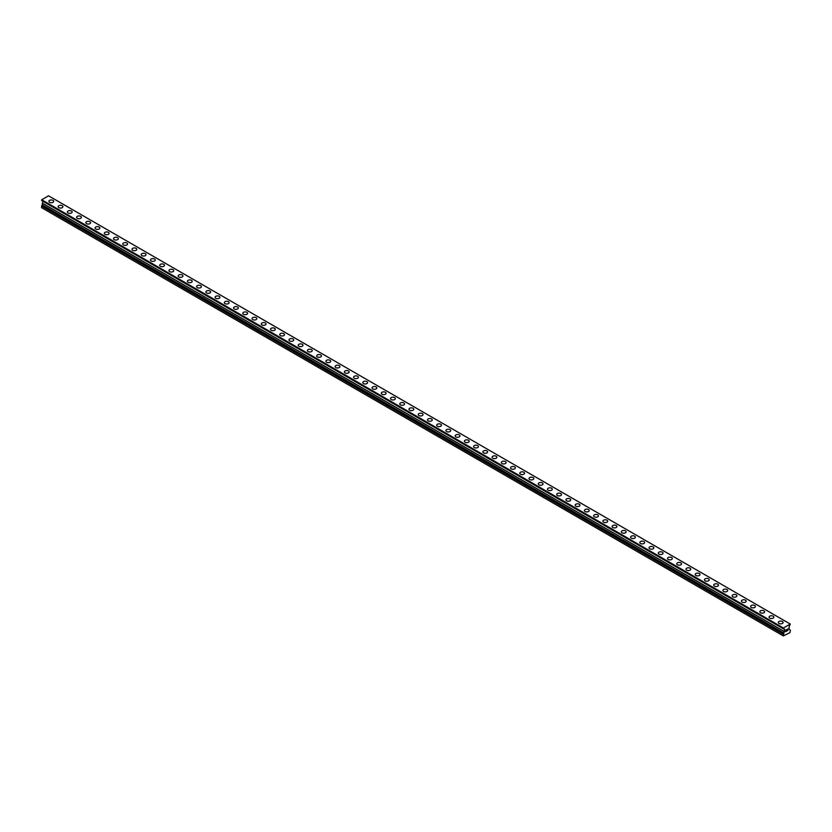 <?xml version="1.0" encoding="UTF-8"?>
<svg xmlns="http://www.w3.org/2000/svg" width="832" height="832" viewBox="0 0 832 832"><rect width="100%" height="100%" fill="white"/><g stroke="black" fill="none" stroke-linecap="round" stroke-linejoin="round"><path stroke-width="1.25" d="M48.901 201.344A2.392 1.383 180 0 1 50.378 200.065A2.392 1.383 180 0 1 52.988 200.366A2.392 1.383 180 0 1 53.685 201.344A2.392 1.383 180 0 1 52.208 202.623A2.392 1.383 180 0 1 49.598 202.322A2.392 1.383 180 0 1 48.901 201.344A2.392 1.383 180 0 1 50.378 200.075A2.392 1.383 180 0 1 52.988 200.366A2.392 1.383 180 0 1 53.685 201.344M58.136 206.679A2.392 1.383 180 0 1 59.613 205.4A2.392 1.383 180 0 1 62.223 205.702A2.392 1.383 180 0 1 62.92 206.679A2.392 1.383 180 0 1 61.443 207.948A2.392 1.383 180 0 1 58.833 207.646A2.392 1.383 180 0 1 58.136 206.679A2.392 1.383 180 0 1 59.613 205.4A2.392 1.383 180 0 1 62.223 205.702A2.392 1.383 180 0 1 62.92 206.679M67.371 212.004A2.392 1.383 180 0 1 68.848 210.725A2.392 1.383 180 0 1 71.458 211.026A2.392 1.383 180 0 1 72.155 212.004A2.392 1.383 180 0 1 70.678 213.283A2.392 1.383 180 0 1 68.068 212.982A2.392 1.383 180 0 1 67.371 212.004A2.392 1.383 180 0 1 68.848 210.735A2.392 1.383 180 0 1 71.458 211.026A2.392 1.383 180 0 1 72.155 212.004M76.596 217.339A2.392 1.383 180 0 1 78.073 216.06A2.392 1.383 180 0 1 80.683 216.362A2.392 1.383 180 0 1 81.39 217.339A2.392 1.383 180 0 1 79.914 218.608A2.392 1.383 180 0 1 77.303 218.317A2.392 1.383 180 0 1 76.596 217.339A2.392 1.383 180 0 1 78.073 216.06A2.392 1.383 180 0 1 80.683 216.362A2.392 1.383 180 0 1 81.39 217.339M85.831 222.664A2.392 1.383 180 0 1 87.308 221.385A2.392 1.383 180 0 1 89.918 221.686A2.392 1.383 180 0 1 90.626 222.674A2.392 1.383 180 0 1 89.138 223.943A2.392 1.383 180 0 1 86.538 223.642A2.392 1.383 180 0 1 85.831 222.664A2.392 1.383 180 0 1 87.308 221.395A2.392 1.383 180 0 1 89.918 221.697A2.392 1.383 180 0 1 90.626 222.664M95.066 227.999A2.392 1.383 180 0 1 96.543 226.72A2.392 1.383 180 0 1 99.154 227.022A2.392 1.383 180 0 1 99.85 227.999A2.392 1.383 180 0 1 98.374 229.278A2.392 1.383 180 0 1 95.763 228.977A2.392 1.383 180 0 1 95.066 227.999A2.392 1.383 180 0 1 96.543 226.72A2.392 1.383 180 0 1 99.154 227.022A2.392 1.383 180 0 1 99.85 227.999M104.302 233.324A2.392 1.383 180 0 1 105.778 232.055A2.392 1.383 180 0 1 108.389 232.346A2.392 1.383 180 0 1 109.086 233.334A2.392 1.383 180 0 1 107.609 234.603A2.392 1.383 180 0 1 104.998 234.302A2.392 1.383 180 0 1 104.302 233.324A2.392 1.383 180 0 1 105.778 232.055A2.392 1.383 180 0 1 108.389 232.357A2.392 1.383 180 0 1 109.086 233.324M113.537 238.659A2.392 1.383 180 0 1 115.014 237.38A2.392 1.383 180 0 1 117.614 237.682A2.392 1.383 180 0 1 118.321 238.659A2.392 1.383 180 0 1 116.844 239.938A2.392 1.383 180 0 1 114.234 239.637A2.392 1.383 180 0 1 113.537 238.659A2.392 1.383 180 0 1 115.014 237.38A2.392 1.383 180 0 1 117.614 237.682A2.392 1.383 180 0 1 118.321 238.659M122.762 243.984A2.392 1.383 180 0 1 124.238 242.715A2.392 1.383 180 0 1 126.849 243.006A2.392 1.383 180 0 1 127.556 243.994A2.392 1.383 180 0 1 126.079 245.263A2.392 1.383 180 0 1 123.469 244.962A2.392 1.383 180 0 1 122.762 243.984A2.392 1.383 180 0 1 124.238 242.715A2.392 1.383 180 0 1 126.849 243.017A2.392 1.383 180 0 1 127.556 243.984M131.997 249.319A2.392 1.383 180 0 1 133.474 248.04A2.392 1.383 180 0 1 136.084 248.342A2.392 1.383 180 0 1 136.781 249.319A2.392 1.383 180 0 1 135.304 250.598A2.392 1.383 180 0 1 132.704 250.297A2.392 1.383 180 0 1 131.997 249.319A2.392 1.383 180 0 1 133.474 248.05A2.392 1.383 180 0 1 136.084 248.342A2.392 1.383 180 0 1 136.781 249.319M141.232 254.654A2.392 1.383 180 0 1 142.709 253.375A2.392 1.383 180 0 1 145.319 253.677A2.392 1.383 180 0 1 146.016 254.654A2.392 1.383 180 0 1 144.539 255.923A2.392 1.383 180 0 1 141.929 255.632A2.392 1.383 180 0 1 141.232 254.654A2.392 1.383 180 0 1 142.709 253.375A2.392 1.383 180 0 1 145.319 253.677A2.392 1.383 180 0 1 146.016 254.654M150.467 259.979A2.392 1.383 180 0 1 151.944 258.7A2.392 1.383 180 0 1 154.554 259.002A2.392 1.383 180 0 1 155.251 259.979A2.392 1.383 180 0 1 153.774 261.258A2.392 1.383 180 0 1 151.164 260.957A2.392 1.383 180 0 1 150.467 259.979A2.392 1.383 180 0 1 151.944 258.71A2.392 1.383 180 0 1 154.554 259.012A2.392 1.383 180 0 1 155.251 259.979M159.702 265.314A2.392 1.383 180 0 1 161.179 264.035A2.392 1.383 180 0 1 163.779 264.337A2.392 1.383 180 0 1 164.486 265.314A2.392 1.383 180 0 1 163.01 266.583A2.392 1.383 180 0 1 160.399 266.292A2.392 1.383 180 0 1 159.702 265.314A2.392 1.383 180 0 1 161.179 264.035A2.392 1.383 180 0 1 163.779 264.337A2.392 1.383 180 0 1 164.486 265.314M168.927 270.639A2.392 1.383 180 0 1 170.404 269.36A2.392 1.383 180 0 1 173.014 269.662A2.392 1.383 180 0 1 173.722 270.65A2.392 1.383 180 0 1 172.245 271.918A2.392 1.383 180 0 1 169.634 271.617A2.392 1.383 180 0 1 168.927 270.639A2.392 1.383 180 0 1 170.404 269.37A2.392 1.383 180 0 1 173.014 269.672A2.392 1.383 180 0 1 173.722 270.639M178.162 275.974A2.392 1.383 180 0 1 179.639 274.695A2.392 1.383 180 0 1 182.25 274.997A2.392 1.383 180 0 1 182.946 275.974A2.392 1.383 180 0 1 181.47 277.254A2.392 1.383 180 0 1 178.87 276.952A2.392 1.383 180 0 1 178.162 275.974A2.392 1.383 180 0 1 179.639 274.695A2.392 1.383 180 0 1 182.25 274.997A2.392 1.383 180 0 1 182.946 275.974M187.398 281.299A2.392 1.383 180 0 1 188.874 280.03A2.392 1.383 180 0 1 191.485 280.322A2.392 1.383 180 0 1 192.182 281.31A2.392 1.383 180 0 1 190.705 282.578A2.392 1.383 180 0 1 188.094 282.277A2.392 1.383 180 0 1 187.398 281.299A2.392 1.383 180 0 1 188.874 280.03A2.392 1.383 180 0 1 191.485 280.332A2.392 1.383 180 0 1 192.182 281.299M196.633 286.634A2.392 1.383 180 0 1 198.11 285.355A2.392 1.383 180 0 1 200.72 285.657A2.392 1.383 180 0 1 201.417 286.634A2.392 1.383 180 0 1 199.94 287.914A2.392 1.383 180 0 1 197.33 287.612A2.392 1.383 180 0 1 196.633 286.634A2.392 1.383 180 0 1 198.11 285.366A2.392 1.383 180 0 1 200.72 285.657A2.392 1.383 180 0 1 201.417 286.634M205.858 291.97A2.392 1.383 180 0 1 207.345 290.69A2.392 1.383 180 0 1 209.945 290.992A2.392 1.383 180 0 1 210.652 291.97A2.392 1.383 180 0 1 209.175 293.238A2.392 1.383 180 0 1 206.565 292.937A2.392 1.383 180 0 1 205.858 291.97A2.392 1.383 180 0 1 207.345 290.69A2.392 1.383 180 0 1 209.945 290.992A2.392 1.383 180 0 1 210.652 291.97M215.093 297.294A2.392 1.383 180 0 1 216.57 296.015A2.392 1.383 180 0 1 219.18 296.317A2.392 1.383 180 0 1 219.887 297.294A2.392 1.383 180 0 1 218.41 298.574A2.392 1.383 180 0 1 215.8 298.272A2.392 1.383 180 0 1 215.093 297.294A2.392 1.383 180 0 1 216.57 296.026A2.392 1.383 180 0 1 219.18 296.317A2.392 1.383 180 0 1 219.887 297.294M224.328 302.63A2.392 1.383 180 0 1 225.805 301.35A2.392 1.383 180 0 1 228.415 301.652A2.392 1.383 180 0 1 229.112 302.63A2.392 1.383 180 0 1 227.635 303.898A2.392 1.383 180 0 1 225.025 303.607A2.392 1.383 180 0 1 224.328 302.63A2.392 1.383 180 0 1 225.805 301.35A2.392 1.383 180 0 1 228.415 301.652A2.392 1.383 180 0 1 229.112 302.63M237.65 306.987A2.392 1.383 180 0 1 238.347 307.965A2.392 1.383 180 0 1 236.87 309.234A2.392 1.383 180 0 1 234.26 308.932A2.392 1.383 180 0 1 233.563 307.954A2.392 1.383 180 0 1 235.04 306.686A2.392 1.383 180 0 1 237.65 306.987M233.563 307.954A2.392 1.383 180 0 1 235.04 306.675A2.392 1.383 180 0 1 237.65 306.977A2.392 1.383 180 0 1 238.347 307.954M242.798 313.29A2.392 1.383 180 0 1 244.275 312.01A2.392 1.383 180 0 1 246.886 312.312A2.392 1.383 180 0 1 247.582 313.29A2.392 1.383 180 0 1 246.106 314.569A2.392 1.383 180 0 1 243.495 314.267A2.392 1.383 180 0 1 242.798 313.29A2.392 1.383 180 0 1 244.275 312.01A2.392 1.383 180 0 1 246.886 312.312A2.392 1.383 180 0 1 247.582 313.29M256.11 317.647A2.392 1.383 180 0 1 256.818 318.625A2.392 1.383 180 0 1 255.341 319.894A2.392 1.383 180 0 1 252.73 319.592A2.392 1.383 180 0 1 252.023 318.614A2.392 1.383 180 0 1 253.51 317.346A2.392 1.383 180 0 1 256.11 317.647M252.023 318.614A2.392 1.383 180 0 1 253.51 317.346A2.392 1.383 180 0 1 256.11 317.637A2.392 1.383 180 0 1 256.818 318.614M261.258 323.95A2.392 1.383 180 0 1 262.735 322.67A2.392 1.383 180 0 1 265.346 322.972A2.392 1.383 180 0 1 266.053 323.95A2.392 1.383 180 0 1 264.576 325.229A2.392 1.383 180 0 1 261.966 324.927A2.392 1.383 180 0 1 261.258 323.95A2.392 1.383 180 0 1 262.735 322.67A2.392 1.383 180 0 1 265.346 322.972A2.392 1.383 180 0 1 266.053 323.95M274.581 328.307A2.392 1.383 180 0 1 275.278 329.285A2.392 1.383 180 0 1 273.801 330.554A2.392 1.383 180 0 1 271.19 330.252A2.392 1.383 180 0 1 270.494 329.274A2.392 1.383 180 0 1 271.97 328.006A2.392 1.383 180 0 1 274.581 328.307M270.494 329.274A2.392 1.383 180 0 1 271.97 328.006A2.392 1.383 180 0 1 274.581 328.297A2.392 1.383 180 0 1 275.278 329.274M279.729 334.61A2.392 1.383 180 0 1 281.206 333.33A2.392 1.383 180 0 1 283.816 333.632A2.392 1.383 180 0 1 284.513 334.61A2.392 1.383 180 0 1 283.036 335.889A2.392 1.383 180 0 1 280.426 335.587A2.392 1.383 180 0 1 279.729 334.61A2.392 1.383 180 0 1 281.206 333.341A2.392 1.383 180 0 1 283.816 333.632A2.392 1.383 180 0 1 284.513 334.61M288.964 339.945A2.392 1.383 180 0 1 290.441 338.666A2.392 1.383 180 0 1 293.051 338.967A2.392 1.383 180 0 1 293.748 339.945A2.392 1.383 180 0 1 292.271 341.214A2.392 1.383 180 0 1 289.661 340.922A2.392 1.383 180 0 1 288.964 339.945A2.392 1.383 180 0 1 290.441 338.666A2.392 1.383 180 0 1 293.051 338.967A2.392 1.383 180 0 1 293.748 339.945M298.189 345.27A2.392 1.383 180 0 1 299.676 343.99A2.392 1.383 180 0 1 302.276 344.292A2.392 1.383 180 0 1 302.983 345.27A2.392 1.383 180 0 1 301.506 346.549A2.392 1.383 180 0 1 298.896 346.247A2.392 1.383 180 0 1 298.189 345.27A2.392 1.383 180 0 1 299.676 344.001A2.392 1.383 180 0 1 302.276 344.302A2.392 1.383 180 0 1 302.983 345.27M307.424 350.605A2.392 1.383 180 0 1 308.901 349.326A2.392 1.383 180 0 1 311.511 349.627A2.392 1.383 180 0 1 312.218 350.605A2.392 1.383 180 0 1 310.731 351.874A2.392 1.383 180 0 1 308.131 351.582A2.392 1.383 180 0 1 307.424 350.605A2.392 1.383 180 0 1 308.901 349.326A2.392 1.383 180 0 1 311.511 349.627A2.392 1.383 180 0 1 312.218 350.605M316.659 355.93A2.392 1.383 180 0 1 318.136 354.65A2.392 1.383 180 0 1 320.746 354.952A2.392 1.383 180 0 1 321.443 355.94A2.392 1.383 180 0 1 319.966 357.209A2.392 1.383 180 0 1 317.356 356.907A2.392 1.383 180 0 1 316.659 355.93A2.392 1.383 180 0 1 318.136 354.661A2.392 1.383 180 0 1 320.746 354.962A2.392 1.383 180 0 1 321.443 355.93M325.894 361.265A2.392 1.383 180 0 1 327.371 359.986A2.392 1.383 180 0 1 329.982 360.287A2.392 1.383 180 0 1 330.678 361.265A2.392 1.383 180 0 1 329.202 362.544A2.392 1.383 180 0 1 326.591 362.242A2.392 1.383 180 0 1 325.894 361.265A2.392 1.383 180 0 1 327.371 359.986A2.392 1.383 180 0 1 329.982 360.287A2.392 1.383 180 0 1 330.678 361.265M335.13 366.59A2.392 1.383 180 0 1 336.606 365.321A2.392 1.383 180 0 1 339.217 365.612A2.392 1.383 180 0 1 339.914 366.6A2.392 1.383 180 0 1 338.437 367.869A2.392 1.383 180 0 1 335.826 367.567A2.392 1.383 180 0 1 335.13 366.59A2.392 1.383 180 0 1 336.606 365.321A2.392 1.383 180 0 1 339.217 365.622A2.392 1.383 180 0 1 339.914 366.59M344.354 371.925A2.392 1.383 180 0 1 345.831 370.646A2.392 1.383 180 0 1 348.442 370.947A2.392 1.383 180 0 1 349.149 371.925A2.392 1.383 180 0 1 347.672 373.204A2.392 1.383 180 0 1 345.062 372.902A2.392 1.383 180 0 1 344.354 371.925A2.392 1.383 180 0 1 345.831 370.656A2.392 1.383 180 0 1 348.442 370.947A2.392 1.383 180 0 1 349.149 371.925M353.59 377.26A2.392 1.383 180 0 1 355.066 375.981A2.392 1.383 180 0 1 357.677 376.282A2.392 1.383 180 0 1 358.384 377.26A2.392 1.383 180 0 1 356.897 378.529A2.392 1.383 180 0 1 354.297 378.227A2.392 1.383 180 0 1 353.59 377.26A2.392 1.383 180 0 1 355.066 375.981A2.392 1.383 180 0 1 357.677 376.282A2.392 1.383 180 0 1 358.384 377.26M362.825 382.585A2.392 1.383 180 0 1 364.302 381.306A2.392 1.383 180 0 1 366.912 381.607A2.392 1.383 180 0 1 367.609 382.585A2.392 1.383 180 0 1 366.132 383.864A2.392 1.383 180 0 1 363.522 383.562A2.392 1.383 180 0 1 362.825 382.585A2.392 1.383 180 0 1 364.302 381.316A2.392 1.383 180 0 1 366.912 381.607A2.392 1.383 180 0 1 367.609 382.585M372.06 387.92A2.392 1.383 180 0 1 373.537 386.641A2.392 1.383 180 0 1 376.147 386.942A2.392 1.383 180 0 1 376.844 387.92A2.392 1.383 180 0 1 375.367 389.189A2.392 1.383 180 0 1 372.757 388.898A2.392 1.383 180 0 1 372.06 387.92A2.392 1.383 180 0 1 373.537 386.641A2.392 1.383 180 0 1 376.147 386.942A2.392 1.383 180 0 1 376.844 387.92M381.295 393.255A2.392 1.383 180 0 1 382.772 391.976A2.392 1.383 180 0 1 385.372 392.278A2.392 1.383 180 0 1 386.079 393.255M385.372 392.267A2.392 1.383 180 0 1 386.079 393.245A2.392 1.383 180 0 1 384.602 394.524A2.392 1.383 180 0 1 381.992 394.222A2.392 1.383 180 0 1 381.295 393.245A2.392 1.383 180 0 1 382.772 391.966A2.392 1.383 180 0 1 385.372 392.267M390.52 398.58A2.392 1.383 180 0 1 391.997 397.301A2.392 1.383 180 0 1 394.607 397.602A2.392 1.383 180 0 1 395.314 398.58A2.392 1.383 180 0 1 393.838 399.859A2.392 1.383 180 0 1 391.227 399.558A2.392 1.383 180 0 1 390.52 398.58A2.392 1.383 180 0 1 391.997 397.301A2.392 1.383 180 0 1 394.607 397.602A2.392 1.383 180 0 1 395.314 398.58M399.755 403.915A2.392 1.383 180 0 1 401.232 402.636A2.392 1.383 180 0 1 403.842 402.938A2.392 1.383 180 0 1 404.539 403.915M403.842 402.927A2.392 1.383 180 0 1 404.539 403.905A2.392 1.383 180 0 1 403.062 405.184A2.392 1.383 180 0 1 400.462 404.882A2.392 1.383 180 0 1 399.755 403.905A2.392 1.383 180 0 1 401.232 402.636A2.392 1.383 180 0 1 403.842 402.927M408.99 409.24A2.392 1.383 180 0 1 410.467 407.961A2.392 1.383 180 0 1 413.078 408.262A2.392 1.383 180 0 1 413.774 409.24A2.392 1.383 180 0 1 412.298 410.519A2.392 1.383 180 0 1 409.687 410.218A2.392 1.383 180 0 1 408.99 409.24A2.392 1.383 180 0 1 410.467 407.961A2.392 1.383 180 0 1 413.078 408.262A2.392 1.383 180 0 1 413.774 409.24M418.226 414.575A2.392 1.383 180 0 1 419.702 413.296A2.392 1.383 180 0 1 422.313 413.598A2.392 1.383 180 0 1 423.01 414.575M422.313 413.587A2.392 1.383 180 0 1 423.01 414.565A2.392 1.383 180 0 1 421.533 415.844A2.392 1.383 180 0 1 418.922 415.542A2.392 1.383 180 0 1 418.226 414.565A2.392 1.383 180 0 1 419.702 413.296A2.392 1.383 180 0 1 422.313 413.587M427.461 419.9A2.392 1.383 180 0 1 428.938 418.621A2.392 1.383 180 0 1 431.538 418.922A2.392 1.383 180 0 1 432.245 419.9A2.392 1.383 180 0 1 430.768 421.179A2.392 1.383 180 0 1 428.158 420.878A2.392 1.383 180 0 1 427.461 419.9A2.392 1.383 180 0 1 428.938 418.631A2.392 1.383 180 0 1 431.538 418.922A2.392 1.383 180 0 1 432.245 419.9M436.686 425.235A2.392 1.383 180 0 1 438.162 423.956A2.392 1.383 180 0 1 440.773 424.258A2.392 1.383 180 0 1 441.48 425.235A2.392 1.383 180 0 1 440.003 426.504A2.392 1.383 180 0 1 437.393 426.213A2.392 1.383 180 0 1 436.686 425.235A2.392 1.383 180 0 1 438.162 423.956A2.392 1.383 180 0 1 440.773 424.258A2.392 1.383 180 0 1 441.48 425.235M445.921 430.56A2.392 1.383 180 0 1 447.398 429.281A2.392 1.383 180 0 1 450.008 429.582A2.392 1.383 180 0 1 450.705 430.56A2.392 1.383 180 0 1 449.228 431.839A2.392 1.383 180 0 1 446.628 431.538A2.392 1.383 180 0 1 445.921 430.56A2.392 1.383 180 0 1 447.398 429.291A2.392 1.383 180 0 1 450.008 429.593A2.392 1.383 180 0 1 450.705 430.56M455.156 435.895A2.392 1.383 180 0 1 456.633 434.616A2.392 1.383 180 0 1 459.243 434.918A2.392 1.383 180 0 1 459.94 435.895A2.392 1.383 180 0 1 458.463 437.164A2.392 1.383 180 0 1 455.853 436.873A2.392 1.383 180 0 1 455.156 435.895A2.392 1.383 180 0 1 456.633 434.616A2.392 1.383 180 0 1 459.243 434.918A2.392 1.383 180 0 1 459.94 435.895M464.391 441.22A2.392 1.383 180 0 1 465.868 439.941A2.392 1.383 180 0 1 468.478 440.242A2.392 1.383 180 0 1 469.175 441.23A2.392 1.383 180 0 1 467.698 442.499A2.392 1.383 180 0 1 465.088 442.198A2.392 1.383 180 0 1 464.391 441.22A2.392 1.383 180 0 1 465.868 439.951A2.392 1.383 180 0 1 468.478 440.253A2.392 1.383 180 0 1 469.175 441.22M473.616 446.555A2.392 1.383 180 0 1 475.103 445.276A2.392 1.383 180 0 1 477.703 445.578A2.392 1.383 180 0 1 478.41 446.555A2.392 1.383 180 0 1 476.934 447.834A2.392 1.383 180 0 1 474.323 447.533A2.392 1.383 180 0 1 473.616 446.555A2.392 1.383 180 0 1 475.103 445.276A2.392 1.383 180 0 1 477.703 445.578A2.392 1.383 180 0 1 478.41 446.555M482.851 451.88A2.392 1.383 180 0 1 484.328 450.611A2.392 1.383 180 0 1 486.938 450.902A2.392 1.383 180 0 1 487.646 451.89A2.392 1.383 180 0 1 486.169 453.159A2.392 1.383 180 0 1 483.558 452.858A2.392 1.383 180 0 1 482.851 451.88A2.392 1.383 180 0 1 484.328 450.611A2.392 1.383 180 0 1 486.938 450.913A2.392 1.383 180 0 1 487.646 451.88M492.086 457.215A2.392 1.383 180 0 1 493.563 455.936A2.392 1.383 180 0 1 496.174 456.238A2.392 1.383 180 0 1 496.87 457.215A2.392 1.383 180 0 1 495.394 458.494A2.392 1.383 180 0 1 492.783 458.193A2.392 1.383 180 0 1 492.086 457.215A2.392 1.383 180 0 1 493.563 455.946A2.392 1.383 180 0 1 496.174 456.238A2.392 1.383 180 0 1 496.87 457.215M501.322 462.55A2.392 1.383 180 0 1 502.798 461.271A2.392 1.383 180 0 1 505.409 461.573A2.392 1.383 180 0 1 506.106 462.55A2.392 1.383 180 0 1 504.629 463.819A2.392 1.383 180 0 1 502.018 463.518A2.392 1.383 180 0 1 501.322 462.55A2.392 1.383 180 0 1 502.798 461.271A2.392 1.383 180 0 1 505.409 461.573A2.392 1.383 180 0 1 506.106 462.55M510.557 467.875A2.392 1.383 180 0 1 512.034 466.596A2.392 1.383 180 0 1 514.644 466.898A2.392 1.383 180 0 1 515.341 467.875A2.392 1.383 180 0 1 513.864 469.154A2.392 1.383 180 0 1 511.254 468.853A2.392 1.383 180 0 1 510.557 467.875A2.392 1.383 180 0 1 512.034 466.606A2.392 1.383 180 0 1 514.644 466.898A2.392 1.383 180 0 1 515.341 467.875M519.782 473.21A2.392 1.383 180 0 1 521.269 471.931A2.392 1.383 180 0 1 523.869 472.233A2.392 1.383 180 0 1 524.576 473.21A2.392 1.383 180 0 1 523.099 474.479A2.392 1.383 180 0 1 520.489 474.188A2.392 1.383 180 0 1 519.782 473.21A2.392 1.383 180 0 1 521.269 471.931A2.392 1.383 180 0 1 523.869 472.233A2.392 1.383 180 0 1 524.576 473.21M529.017 478.535A2.392 1.383 180 0 1 530.494 477.256A2.392 1.383 180 0 1 533.104 477.558A2.392 1.383 180 0 1 533.811 478.546A2.392 1.383 180 0 1 532.324 479.814A2.392 1.383 180 0 1 529.724 479.513A2.392 1.383 180 0 1 529.017 478.535A2.392 1.383 180 0 1 530.494 477.266A2.392 1.383 180 0 1 533.104 477.568A2.392 1.383 180 0 1 533.811 478.535M538.252 483.87A2.392 1.383 180 0 1 539.729 482.591A2.392 1.383 180 0 1 542.339 482.893A2.392 1.383 180 0 1 543.036 483.87A2.392 1.383 180 0 1 541.559 485.15A2.392 1.383 180 0 1 538.949 484.848A2.392 1.383 180 0 1 538.252 483.87A2.392 1.383 180 0 1 539.729 482.591A2.392 1.383 180 0 1 542.339 482.893A2.392 1.383 180 0 1 543.036 483.87M547.487 489.195A2.392 1.383 180 0 1 548.964 487.926A2.392 1.383 180 0 1 551.574 488.218A2.392 1.383 180 0 1 552.271 489.206A2.392 1.383 180 0 1 550.794 490.474A2.392 1.383 180 0 1 548.184 490.173A2.392 1.383 180 0 1 547.487 489.195A2.392 1.383 180 0 1 548.964 487.926A2.392 1.383 180 0 1 551.574 488.228A2.392 1.383 180 0 1 552.271 489.195M556.722 494.53A2.392 1.383 180 0 1 558.199 493.251A2.392 1.383 180 0 1 560.81 493.553A2.392 1.383 180 0 1 561.506 494.53A2.392 1.383 180 0 1 560.03 495.81A2.392 1.383 180 0 1 557.419 495.508A2.392 1.383 180 0 1 556.722 494.53A2.392 1.383 180 0 1 558.199 493.251A2.392 1.383 180 0 1 560.81 493.553A2.392 1.383 180 0 1 561.506 494.53M565.947 499.855A2.392 1.383 180 0 1 567.424 498.586A2.392 1.383 180 0 1 570.034 498.878A2.392 1.383 180 0 1 570.742 499.866A2.392 1.383 180 0 1 569.265 501.134A2.392 1.383 180 0 1 566.654 500.833A2.392 1.383 180 0 1 565.947 499.855A2.392 1.383 180 0 1 567.424 498.586A2.392 1.383 180 0 1 570.034 498.888A2.392 1.383 180 0 1 570.742 499.855M575.182 505.19A2.392 1.383 180 0 1 576.659 503.911A2.392 1.383 180 0 1 579.27 504.213A2.392 1.383 180 0 1 579.977 505.19A2.392 1.383 180 0 1 578.49 506.47A2.392 1.383 180 0 1 575.89 506.168A2.392 1.383 180 0 1 575.182 505.19A2.392 1.383 180 0 1 576.659 503.922A2.392 1.383 180 0 1 579.27 504.213A2.392 1.383 180 0 1 579.977 505.19M584.418 510.526A2.392 1.383 180 0 1 585.894 509.246A2.392 1.383 180 0 1 588.505 509.548A2.392 1.383 180 0 1 589.202 510.526A2.392 1.383 180 0 1 587.725 511.794A2.392 1.383 180 0 1 585.114 511.503A2.392 1.383 180 0 1 584.418 510.526A2.392 1.383 180 0 1 585.894 509.246A2.392 1.383 180 0 1 588.505 509.548A2.392 1.383 180 0 1 589.202 510.526M597.74 514.883A2.392 1.383 180 0 1 598.437 515.85A2.392 1.383 180 0 1 596.96 517.13A2.392 1.383 180 0 1 594.35 516.828A2.392 1.383 180 0 1 593.653 515.85A2.392 1.383 180 0 1 595.13 514.582A2.392 1.383 180 0 1 597.74 514.883M593.653 515.85A2.392 1.383 180 0 1 595.13 514.571A2.392 1.383 180 0 1 597.74 514.873A2.392 1.383 180 0 1 598.437 515.85M602.888 521.186A2.392 1.383 180 0 1 604.365 519.906A2.392 1.383 180 0 1 606.975 520.208A2.392 1.383 180 0 1 607.672 521.186A2.392 1.383 180 0 1 606.195 522.454A2.392 1.383 180 0 1 603.585 522.163A2.392 1.383 180 0 1 602.888 521.186A2.392 1.383 180 0 1 604.365 519.906A2.392 1.383 180 0 1 606.975 520.208A2.392 1.383 180 0 1 607.672 521.186M616.2 525.543A2.392 1.383 180 0 1 616.907 526.521A2.392 1.383 180 0 1 615.43 527.79A2.392 1.383 180 0 1 612.82 527.488A2.392 1.383 180 0 1 612.113 526.51A2.392 1.383 180 0 1 613.59 525.242A2.392 1.383 180 0 1 616.2 525.543M612.113 526.51A2.392 1.383 180 0 1 613.59 525.231A2.392 1.383 180 0 1 616.2 525.533A2.392 1.383 180 0 1 616.907 526.51M621.348 531.846A2.392 1.383 180 0 1 622.825 530.566A2.392 1.383 180 0 1 625.435 530.868A2.392 1.383 180 0 1 626.142 531.846A2.392 1.383 180 0 1 624.655 533.125A2.392 1.383 180 0 1 622.055 532.823A2.392 1.383 180 0 1 621.348 531.846A2.392 1.383 180 0 1 622.825 530.566A2.392 1.383 180 0 1 625.435 530.868A2.392 1.383 180 0 1 626.142 531.846M634.67 536.203A2.392 1.383 180 0 1 635.367 537.181A2.392 1.383 180 0 1 633.89 538.45A2.392 1.383 180 0 1 631.28 538.148A2.392 1.383 180 0 1 630.583 537.17A2.392 1.383 180 0 1 632.06 535.902A2.392 1.383 180 0 1 634.67 536.203M630.583 537.17A2.392 1.383 180 0 1 632.06 535.902A2.392 1.383 180 0 1 634.67 536.193A2.392 1.383 180 0 1 635.367 537.17M639.818 542.506A2.392 1.383 180 0 1 641.295 541.226A2.392 1.383 180 0 1 643.906 541.528A2.392 1.383 180 0 1 644.602 542.506A2.392 1.383 180 0 1 643.126 543.785A2.392 1.383 180 0 1 640.515 543.483A2.392 1.383 180 0 1 639.818 542.506A2.392 1.383 180 0 1 641.295 541.237A2.392 1.383 180 0 1 643.906 541.528A2.392 1.383 180 0 1 644.602 542.506M649.054 547.841A2.392 1.383 180 0 1 650.53 546.562A2.392 1.383 180 0 1 653.13 546.863A2.392 1.383 180 0 1 653.838 547.841A2.392 1.383 180 0 1 652.361 549.11A2.392 1.383 180 0 1 649.75 548.808A2.392 1.383 180 0 1 649.054 547.841A2.392 1.383 180 0 1 650.53 546.562A2.392 1.383 180 0 1 653.13 546.863A2.392 1.383 180 0 1 653.838 547.841M658.278 553.166A2.392 1.383 180 0 1 659.755 551.886A2.392 1.383 180 0 1 662.366 552.188A2.392 1.383 180 0 1 663.073 553.166A2.392 1.383 180 0 1 661.596 554.445A2.392 1.383 180 0 1 658.986 554.143A2.392 1.383 180 0 1 658.278 553.166A2.392 1.383 180 0 1 659.755 551.897A2.392 1.383 180 0 1 662.366 552.188A2.392 1.383 180 0 1 663.073 553.166M667.514 558.501A2.392 1.383 180 0 1 668.99 557.222A2.392 1.383 180 0 1 671.601 557.523A2.392 1.383 180 0 1 672.298 558.501A2.392 1.383 180 0 1 670.821 559.77A2.392 1.383 180 0 1 668.221 559.478A2.392 1.383 180 0 1 667.514 558.501A2.392 1.383 180 0 1 668.99 557.222A2.392 1.383 180 0 1 671.601 557.523A2.392 1.383 180 0 1 672.298 558.501M676.749 563.826A2.392 1.383 180 0 1 678.226 562.546A2.392 1.383 180 0 1 680.836 562.848A2.392 1.383 180 0 1 681.533 563.836A2.392 1.383 180 0 1 680.056 565.105A2.392 1.383 180 0 1 677.446 564.803A2.392 1.383 180 0 1 676.749 563.826A2.392 1.383 180 0 1 678.226 562.557A2.392 1.383 180 0 1 680.836 562.858A2.392 1.383 180 0 1 681.533 563.826M685.984 569.161A2.392 1.383 180 0 1 687.461 567.882A2.392 1.383 180 0 1 690.071 568.183A2.392 1.383 180 0 1 690.768 569.161A2.392 1.383 180 0 1 689.291 570.44A2.392 1.383 180 0 1 686.681 570.138A2.392 1.383 180 0 1 685.984 569.161A2.392 1.383 180 0 1 687.461 567.882A2.392 1.383 180 0 1 690.071 568.183A2.392 1.383 180 0 1 690.768 569.161M695.219 574.486A2.392 1.383 180 0 1 696.696 573.217A2.392 1.383 180 0 1 699.296 573.508A2.392 1.383 180 0 1 700.003 574.496A2.392 1.383 180 0 1 698.526 575.765A2.392 1.383 180 0 1 695.916 575.463A2.392 1.383 180 0 1 695.219 574.486A2.392 1.383 180 0 1 696.696 573.217A2.392 1.383 180 0 1 699.296 573.518A2.392 1.383 180 0 1 700.003 574.486M704.444 579.821A2.392 1.383 180 0 1 705.921 578.542A2.392 1.383 180 0 1 708.531 578.843A2.392 1.383 180 0 1 709.238 579.821A2.392 1.383 180 0 1 707.762 581.1A2.392 1.383 180 0 1 705.151 580.798A2.392 1.383 180 0 1 704.444 579.821A2.392 1.383 180 0 1 705.921 578.542A2.392 1.383 180 0 1 708.531 578.843A2.392 1.383 180 0 1 709.238 579.821M713.679 585.146A2.392 1.383 180 0 1 715.156 583.877A2.392 1.383 180 0 1 717.766 584.168A2.392 1.383 180 0 1 718.463 585.156A2.392 1.383 180 0 1 716.986 586.425A2.392 1.383 180 0 1 714.386 586.123A2.392 1.383 180 0 1 713.679 585.146A2.392 1.383 180 0 1 715.156 583.877A2.392 1.383 180 0 1 717.766 584.178A2.392 1.383 180 0 1 718.463 585.146M722.914 590.481A2.392 1.383 180 0 1 724.391 589.202A2.392 1.383 180 0 1 727.002 589.503A2.392 1.383 180 0 1 727.698 590.481A2.392 1.383 180 0 1 726.222 591.76A2.392 1.383 180 0 1 723.611 591.458A2.392 1.383 180 0 1 722.914 590.481A2.392 1.383 180 0 1 724.391 589.212A2.392 1.383 180 0 1 727.002 589.503A2.392 1.383 180 0 1 727.698 590.481M732.15 595.816A2.392 1.383 180 0 1 733.626 594.537A2.392 1.383 180 0 1 736.237 594.838A2.392 1.383 180 0 1 736.934 595.816A2.392 1.383 180 0 1 735.457 597.085A2.392 1.383 180 0 1 732.846 596.794A2.392 1.383 180 0 1 732.15 595.816A2.392 1.383 180 0 1 733.626 594.537A2.392 1.383 180 0 1 736.237 594.838A2.392 1.383 180 0 1 736.934 595.816M741.374 601.141A2.392 1.383 180 0 1 742.862 599.862A2.392 1.383 180 0 1 745.462 600.163A2.392 1.383 180 0 1 746.169 601.141A2.392 1.383 180 0 1 744.692 602.42A2.392 1.383 180 0 1 742.082 602.118A2.392 1.383 180 0 1 741.374 601.141A2.392 1.383 180 0 1 742.862 599.872A2.392 1.383 180 0 1 745.462 600.174A2.392 1.383 180 0 1 746.169 601.141M750.61 606.476A2.392 1.383 180 0 1 752.086 605.197A2.392 1.383 180 0 1 754.697 605.498A2.392 1.383 180 0 1 755.404 606.476A2.392 1.383 180 0 1 753.927 607.745A2.392 1.383 180 0 1 751.317 607.454A2.392 1.383 180 0 1 750.61 606.476A2.392 1.383 180 0 1 752.086 605.197A2.392 1.383 180 0 1 754.697 605.498A2.392 1.383 180 0 1 755.404 606.476M759.845 611.811A2.392 1.383 180 0 1 761.322 610.532A2.392 1.383 180 0 1 763.932 610.834A2.392 1.383 180 0 1 764.629 611.811M763.932 610.823A2.392 1.383 180 0 1 764.629 611.801A2.392 1.383 180 0 1 763.152 613.08A2.392 1.383 180 0 1 760.542 612.778A2.392 1.383 180 0 1 759.845 611.801A2.392 1.383 180 0 1 761.322 610.522A2.392 1.383 180 0 1 763.932 610.823M769.08 617.136A2.392 1.383 180 0 1 770.557 615.857A2.392 1.383 180 0 1 773.167 616.158A2.392 1.383 180 0 1 773.864 617.136A2.392 1.383 180 0 1 772.387 618.415A2.392 1.383 180 0 1 769.777 618.114A2.392 1.383 180 0 1 769.08 617.136A2.392 1.383 180 0 1 770.557 615.857A2.392 1.383 180 0 1 773.167 616.158A2.392 1.383 180 0 1 773.864 617.136M778.315 622.471A2.392 1.383 180 0 1 779.792 621.192A2.392 1.383 180 0 1 782.402 621.494A2.392 1.383 180 0 1 783.099 622.471M782.402 621.483A2.392 1.383 180 0 1 783.099 622.461A2.392 1.383 180 0 1 781.622 623.74A2.392 1.383 180 0 1 779.012 623.438A2.392 1.383 180 0 1 778.315 622.461A2.392 1.383 180 0 1 779.792 621.192A2.392 1.383 180 0 1 782.402 621.483M785.886 630.063L785.886 630.718L786.614 629.637L785.886 630.063M785.886 630.833L785.886 631.488L785.886 630.833M785.886 631.488L786.625 631.062L785.886 631.488M785.793 631.654L786.614 631.176L785.793 631.654L785.793 630.011L786.614 629.533M787.186 629.616L787.946 628.919M787.103 630.895L788.081 630.334L787.103 630.895L787.914 629.106M783.858 633.37L784.597 629.512L783.442 627.994L790.275 624.042L789.121 626.902L789.121 629.075L790.4 630.282L789.942 632.632L783.318 635.918L783.858 633.37L42.13 205.14L41.6 206.138L41.6 207.688L783.318 635.918M42.848 201.219L784.576 629.45L42.848 201.219L42.13 205.14M42.089 200.73L783.838 629.023M41.6 200.387L783.318 628.618L41.6 200.387L41.725 199.763L48.558 195.822L790.275 624.042M783.442 627.994L41.725 199.763M783.318 628.202L41.6 199.971M783.838 633.214L42.13 204.994M784.597 629.512L42.879 201.282M784.597 631.686L42.879 203.466M784.576 631.779L42.848 203.549M783.838 633.058L42.11 204.828M783.37 634.223L41.642 205.993M783.318 634.369L41.6 206.138M783.359 628.69L41.631 200.47"/></g></svg>
